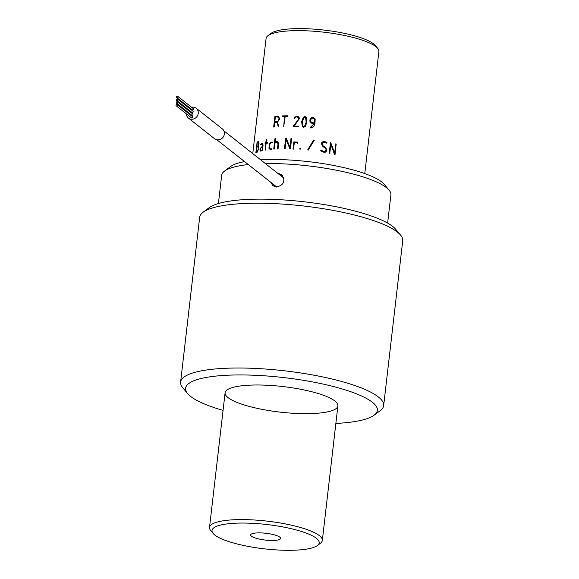 <?xml version="1.0" encoding="UTF-8"?>
<svg xmlns="http://www.w3.org/2000/svg" width="579" height="579" viewBox="0 0 579 579"><rect width="100%" height="100%" fill="white"/><g stroke="black" fill="none" stroke-linecap="round" stroke-linejoin="round"><path stroke-width="0.87" d="M364.777 173.591L378.898 51.509A56.778 12.861 -173.4 0 0 377.696 48.361L375.257 45.444A53.941 12.224 -173.4 0 0 373.593 43.874A53.941 12.224 -173.4 0 0 321.07 29.753A53.941 12.224 -173.4 0 0 271.023 33.387L267.983 35.666A56.778 12.861 -173.4 0 0 266.087 38.46L252.762 153.623M377.696 48.361A56.778 12.861 -173.4 0 0 375.952 46.704A56.778 12.861 -173.4 0 0 320.665 31.845A56.778 12.861 -173.4 0 0 267.983 35.666M276.943 122.379A56.778 12.861 -173.4 0 0 276.552 122.408A56.778 12.861 -173.4 0 0 274.714 122.56L274.207 126.91L273.643 126.953L275.068 116.35A56.778 12.861 -173.4 0 1 277.58 116.14L279.592 118.138L279.614 119.151L277.435 122.256L278.774 126.417L278.231 126.707L277.008 122.408A56.67 12.839 -173.4 0 0 276.95 122.408M284.825 148.941L285.693 138.359L286.236 138.171M290.217 149.027L286.214 139.836M289.978 147.196L291.034 138.417L291.642 138.251M284.455 148.651L285.65 138.33L286.185 138.142L289.97 147.247L290.998 138.388L291.606 138.222L290.52 148.745L289.898 148.803L286.178 139.742L285.143 148.665L284.499 148.68M275.184 141.652A56.778 12.861 -173.4 0 1 277.131 141.537L278.615 142.941L278.072 148.781L277.435 148.796L278.029 143.672L276.914 142.289A56.778 12.861 -173.4 0 0 275.097 142.398L274.337 148.984L273.737 149.013L274.938 138.678L275.539 138.598L275.257 141.681A56.67 12.839 -173.4 0 1 277.196 141.565M274.084 149.281L275.003 138.707L275.575 138.54M277.79 149.078L278.094 143.701L276.979 142.318M272.369 142.058A56.67 12.839 -173.4 0 0 271.493 142.144L270.625 142.376L269.3 144.46L269.018 148.34L270.219 149.469M270.046 148.774L270.733 148.832A56.67 12.839 -173.4 0 1 271.023 148.803L271.594 148.745M271.464 149.31A56.778 12.861 -173.4 0 0 270.147 149.447L268.938 148.311L269.221 144.439L270.545 142.347L271.413 142.116A56.778 12.861 -173.4 0 1 272.289 142.036L272.224 142.774A56.778 12.861 -173.4 0 0 270.979 142.897L269.756 144.446L269.387 147.587L269.98 148.752L270.654 148.803A56.778 12.861 -173.4 0 1 270.943 148.774L271.522 148.716L271.464 149.31M265.146 143.621L265.233 142.875A56.67 12.839 -173.4 0 1 265.819 142.767L266.586 139.525M265.262 150.149L265.732 143.512A56.67 12.839 -173.4 0 0 265.638 143.527M267.527 142.492A56.67 12.839 -173.4 0 0 266.297 142.687L266.304 142.644M266.21 142.658A56.778 12.861 -173.4 0 1 267.462 142.463L267.389 143.208A56.778 12.861 -173.4 0 0 266.123 143.404L265.175 150.12L265.645 143.491A56.778 12.861 -173.4 0 0 265.059 143.592L265.146 142.847A56.778 12.861 -173.4 0 1 265.732 142.745L266.297 139.445L266.297 142.687M256.996 152.451L255.86 152.61L257.163 142.108A56.778 12.861 -173.4 0 1 258.357 141.558L259.066 143.737L258.27 146.183L258.719 148.774L256.996 152.451M256.019 152.834L257.04 142.398M257.778 146.755A56.778 12.861 -173.4 0 0 256.736 147.225L256.186 151.973A56.778 12.861 -173.4 0 1 257.221 151.51L258.437 148.745L257.778 146.755M257.221 151.51L257.322 151.532A56.67 12.839 -173.4 0 0 256.287 151.995L256.186 151.973M256.931 146.422L256.924 146.501A56.67 12.839 -173.4 0 1 257.894 146.06L258.878 143.867L258.386 142.318M257.322 151.532L258.538 148.767L257.879 146.776M258.56 141.573L258.466 141.58A56.67 12.839 -173.4 0 0 257.264 142.13L257.148 142.42M309.982 121.655L310.047 119.288L312.052 117.276L312.957 117.248L315.186 118.927L314.86 124.116M312.052 117.276L312.957 117.248M314.252 122.965L314.252 122.943A56.778 12.861 -173.4 0 0 312.117 122.697A56.67 12.839 -173.4 0 1 314.252 122.965M310.749 121.525L312.117 122.719L310.742 121.496L310.67 120.526L310.749 121.525M310.496 127.959L310.214 127.489L314.144 123.703A56.778 12.861 -173.4 0 0 311.972 123.428L309.982 121.626L309.91 120.425L310.047 119.267L312.052 117.305M314.151 123.682L310.214 127.46L310.945 127.858C313.159 127.185 314.498 125.766 314.954 123.595L315.186 118.905L312.957 117.219M305.553 117.573L304.033 117.479L302.412 121.699L303.012 126.135L303.743 126.562L304.576 126.273L306.175 122.118L305.553 117.573M305.567 117.595L306.19 122.14L304.59 126.302L303.758 126.591L303.012 126.135M302.274 126.323L301.666 121.597L303.324 117.211L304.945 116.466L306.298 117.356L306.942 122.169L305.271 126.562L303.642 127.308L302.397 126.606L301.688 121.626L303.345 117.24L304.959 116.488L306.313 117.378M294.313 126.005L298.199 126.222L298.091 126.787A56.778 12.861 -173.4 0 0 293.43 126.584L293.329 126.034L298.286 119.571L298.583 118.702L298.069 117.255M293.329 126.034L298.286 119.571M298.257 119.542L298.583 118.702M298.554 118.673L296.868 116.719A56.778 12.861 -173.4 0 0 296.752 116.712A56.778 12.861 -173.4 0 0 296.629 116.705L294.494 118.311L294.349 117.58L296.94 116.003L298.59 116.661M294.349 117.58L296.94 116.003M294.53 118.34L294.385 117.609M293.466 126.613L293.365 126.063M296.911 115.974L299.133 117.486L299.307 118.637L294.291 126.027M282.371 115.887L287.531 115.8L287.423 116.524A56.778 12.861 -173.4 0 0 285.186 116.553L283.688 126.663L284.521 116.567A56.778 12.861 -173.4 0 0 282.27 116.632L282.371 115.887L287.77 116.118M282.335 116.661L282.429 115.916M283.739 126.692L284.579 116.596A56.67 12.839 -173.4 0 0 284.521 116.596M294.255 126.005L298.388 126.432M260.738 144.453L260.948 143.961A56.778 12.861 -173.4 0 1 262.128 143.643L263.076 144.83L262.504 150.547L260.601 151.097L259.87 149.975L261.172 147.059A56.778 12.861 -173.4 0 1 262.526 146.726L262.54 144.801L261.954 144.41A56.778 12.861 -173.4 0 0 260.825 144.707L260.738 144.453M297.939 142.137L297.396 143.621L297.136 142.579A56.778 12.861 -173.4 0 0 294.472 142.441L293.336 149.114L293.799 141.898L297.939 142.137M300.53 148.463L300.045 149.512L299.77 148.456L300.53 148.463M314.245 140.386L308.1 150.236L307.767 149.766L313.644 140.031L314.245 140.386M327.099 142.948L324.139 142.181L322.214 143.049L322.365 145.199L325.868 147.819L326.918 150.352L324.812 152.494L321.946 151.655L320.513 150.569L320.831 150.033L324.233 151.741L326.201 150.135L325.688 148.55L322.271 146.024L321.345 143.078L323.357 141.414L325.76 141.891L327.099 142.948M334.561 152.776L335.943 143.751L335.067 154.412L334.474 154.354L330.833 144.366L329.798 153.29L329.089 153.138L330.551 142.615L334.561 152.776M273.976 127.221L274.837 116.618M277.486 116.886A56.778 12.861 -173.4 0 0 275.351 117.059L274.801 121.814A56.778 12.861 -173.4 0 1 276.928 121.641L278.325 120.736L279.006 119.122L278.962 118.282L277.486 116.886M276.928 121.641L276.994 121.67A56.67 12.839 -173.4 0 0 274.873 121.843L274.801 121.814M276.994 121.67L278.398 120.765L279.071 119.151L279.027 118.311L277.558 116.915M278.282 116.263L277.645 116.169A56.67 12.839 -173.4 0 0 275.141 116.379L274.909 116.647M278.434 126.888L277.008 122.408M260.637 150.352L260.789 150.381A56.67 12.839 -173.4 0 1 262.244 150.019L262.533 147.493A56.67 12.839 -173.4 0 0 262.432 147.515M262.417 143.657L262.222 143.672A56.67 12.839 -173.4 0 0 261.042 143.983L260.926 144.736M260.702 151.126L259.985 149.389L261.267 147.088A56.67 12.839 -173.4 0 1 262.62 146.755L262.634 144.822L262.048 144.432M261.013 147.826L260.239 149.273L260.695 150.359A56.778 12.861 -173.4 0 1 262.149 149.997L262.439 147.471A56.778 12.861 -173.4 0 0 261.013 147.826M293.372 149.143L293.025 148.861L293.828 141.927L297.961 142.166M297.425 143.65L297.157 142.608A56.67 12.839 -173.4 0 0 297.128 142.608M308.1 150.265L307.767 149.795L313.637 140.053L314.238 140.415M321.975 142.101L324.218 141.464L326.983 142.593L326.708 143.165M320.433 150.374L320.802 150.055L324.204 151.763L325.376 151.466M322.561 142.622L321.96 143.773L322.344 145.228L325.832 147.84L326.882 150.374L325.724 152.197M330.247 142.832L330.797 142.752L334.517 152.675M330.819 144.468L329.386 153.493M335.531 143.939L336.204 144.106L334.756 154.622M279.766 537.138A15.047 3.409 -173.4 0 0 264.371 533.129A15.047 3.409 -173.4 0 0 250.845 534.511A15.047 3.409 -173.4 0 0 265.211 540.062A15.047 3.409 -173.4 0 0 280.468 537.942A15.047 3.409 -173.4 0 0 279.766 537.138M316.387 538.311A53.941 12.224 -173.4 0 0 251.452 523.264A53.941 12.224 -173.4 0 0 213.159 533.476A53.941 12.224 -173.4 0 0 264.198 548.82A53.941 12.224 -173.4 0 0 317.393 545.534A53.941 12.224 -173.4 0 0 316.387 538.311M317.393 545.534L320.433 543.254A56.778 12.861 -173.4 0 0 322.329 540.46A56.778 12.861 -173.4 0 0 319.376 535.655A56.778 12.861 -173.4 0 0 257.496 520.21A56.778 12.861 -173.4 0 0 209.518 527.404A56.778 12.861 -173.4 0 0 210.72 530.559L213.159 533.476M314.252 122.943L314.491 119.202L312.892 117.964L310.8 119.383L310.67 120.526M258.285 142.296A56.778 12.861 -173.4 0 0 257.25 142.767L256.823 146.48A56.778 12.861 -173.4 0 1 257.793 146.038L258.777 143.845L258.285 142.296M265.406 163.589A85.171 19.295 6.6 0 1 279.194 163.705A85.171 19.295 6.6 0 1 389.088 190.136A85.171 19.295 6.6 0 1 390.89 194.862L387.626 223.096M218.413 203.518L221.677 175.285A85.171 19.295 6.6 0 1 224.514 171.095A85.171 19.295 6.6 0 1 248.311 164.574M270.798 182.305L272.919 185.787L276.487 187.053C284.007 185.034 285.744 180.894 281.712 174.641L278.079 173.324M260.622 159.818A79.497 18.007 6.6 0 1 281.633 159.638A79.497 18.007 6.6 0 1 384.203 184.31L389.088 190.136M224.514 171.095L230.601 166.535A79.497 18.007 6.6 0 1 244.562 161.613M273.556 184.484L274.2 186.554M282.603 175.502L279.889 174.749M335.863 423.43A96.527 21.872 -173.4 0 0 374.172 415.179L380.258 410.612A102.208 23.153 -173.4 0 0 383.66 405.589L402.731 240.777A102.208 23.153 -173.4 0 0 400.559 235.103L395.681 229.27A96.527 21.872 -173.4 0 0 276.965 199.552A96.527 21.872 -173.4 0 0 209.164 207.687L203.077 212.254A102.208 23.153 -173.4 0 0 199.675 217.277L180.605 382.097A102.208 23.153 -173.4 0 0 182.769 387.764L187.654 393.597A96.527 21.872 -173.4 0 0 223.06 410.373M400.559 235.103A102.208 23.153 -173.4 0 0 274.866 203.634A102.208 23.153 -173.4 0 0 203.077 212.254M383.66 405.589A102.208 23.153 -173.4 0 0 255.795 368.447A102.208 23.153 -173.4 0 0 180.605 382.097M374.172 415.179A96.527 21.872 -173.4 0 0 256.62 375.351A96.527 21.872 -173.4 0 0 187.654 393.597M266.861 385.23A56.778 12.861 -173.4 0 0 241.617 404.12A56.778 12.861 -173.4 0 0 336.001 408.658A56.778 12.861 -173.4 0 0 266.861 385.23M191.577 107.238A6.282 5.739 128.3 0 1 196.209 108.251L222.343 128.864A6.282 5.739 128.3 0 1 222.966 137.353A6.282 5.739 128.3 0 1 214.57 138.728L188.428 118.109A6.282 5.739 128.3 0 1 186.366 113.846M186.604 111.993A6.282 5.739 128.3 0 1 186.829 111.32M187.61 109.894A6.282 5.739 128.3 0 1 188.023 109.366M189.232 108.28A6.282 5.739 128.3 0 1 189.832 107.904M196.209 108.251A6.282 5.739 128.3 0 1 196.824 116.734A6.282 5.739 128.3 0 1 188.428 118.109M178.071 96.997A0.803 0.731 -51.7 0 0 176.74 96.555A0.803 0.731 -51.7 0 0 177.608 97.699A0.803 0.731 -51.7 0 0 178.071 96.997M176.819 97.641L192.098 109.692A0.803 0.731 -51.7 0 0 193.35 109.047A0.803 0.731 -51.7 0 0 193.089 108.432L177.811 96.382M176.638 100.384L191.917 112.435A0.803 0.731 -51.7 0 0 193.169 111.79A0.803 0.731 -51.7 0 0 192.908 111.182L177.623 99.132A0.803 0.731 -51.7 0 0 176.638 100.384A0.803 0.731 -51.7 0 0 177.891 99.74A0.803 0.731 -51.7 0 0 177.623 99.132M177.702 102.49A0.803 0.731 -51.7 0 0 176.378 102.056A0.803 0.731 -51.7 0 0 177.239 103.192A0.803 0.731 -51.7 0 0 177.702 102.49M176.45 103.134L191.729 115.185A0.803 0.731 -51.7 0 0 192.981 114.541A0.803 0.731 -51.7 0 0 192.72 113.925L177.442 101.875M177.521 105.24A0.803 0.731 -51.7 0 0 176.19 104.799A0.803 0.731 -51.7 0 0 177.058 105.943A0.803 0.731 -51.7 0 0 177.521 105.24M176.269 105.885L191.548 117.928A0.803 0.731 -51.7 0 0 192.8 117.291A0.803 0.731 -51.7 0 0 192.539 116.676L177.261 104.625M225.093 392.808L209.518 527.404M337.897 405.857L322.329 540.46M283.942 178.209L223.899 130.854M276.827 187.06L216.864 139.771"/></g></svg>
